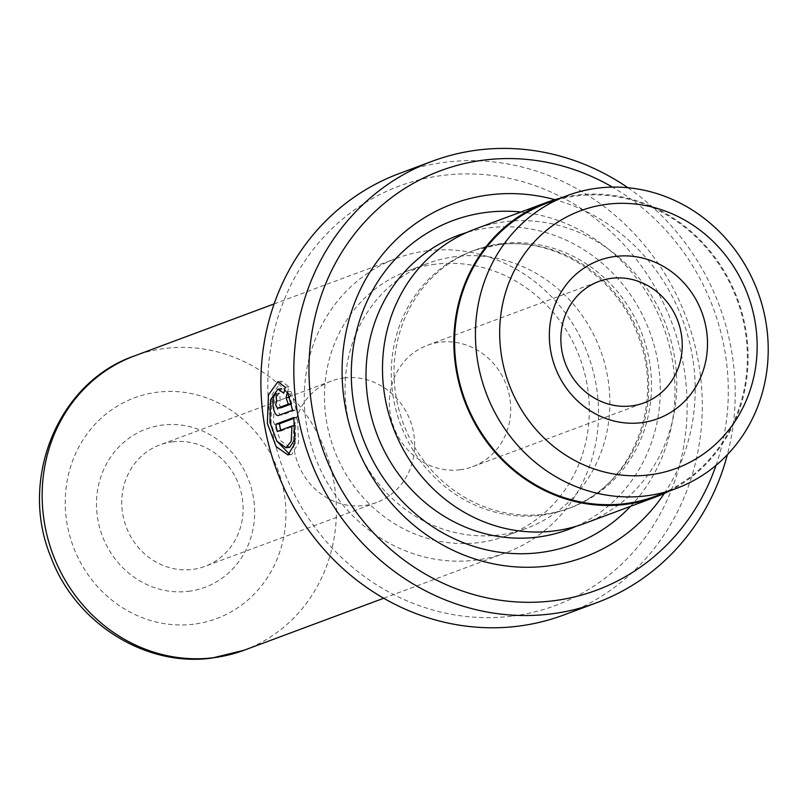 <?xml version="1.0" encoding="UTF-8"?>
<svg xmlns="http://www.w3.org/2000/svg" width="808" height="808" viewBox="0 0 808 808"><rect width="100%" height="100%" fill="white"/><g stroke="black" fill="none" stroke-linecap="round" stroke-linejoin="round"><path stroke-width="0.61" stroke-dasharray="4.04 3.03" d="M459.904 469.791A64.781 60.105 69.6 0 0 472.63 466.691A64.781 60.105 69.6 0 0 508.474 391.749A64.781 60.105 69.6 0 0 440.148 342.178A64.781 60.105 69.6 0 0 427.422 345.279A64.781 60.105 69.6 0 0 391.577 420.231A64.781 60.105 69.6 0 0 459.904 469.791M655.5 496.213A156.257 144.975 69.6 0 0 741.966 315.433A156.257 144.975 69.6 0 0 577.144 195.869A156.257 144.975 69.6 0 0 546.45 203.343M289.698 447.329L280.437 440.623L273.579 422.079L274.235 399.273L281.618 388.699L287.436 392.749L283.8 393.193M289.759 454.45L291.698 454.54L298.566 442.966L297.435 417.069L293.799 417.514M287.436 392.749L288.951 386.82L281.598 381.245L272.104 394.486L270.993 423.038L276.78 441.057M281.012 407.767L279.295 404.586L280.214 400.445L276.578 400.889M280.214 400.445A231.633 214.918 -110.4 0 1 279.629 393.082C277.265 394.637 276.286 398.799 276.71 405.555C277.75 412.12 279.517 415.292 282.032 415.07L296.193 409.797L292.567 410.242M188.436 591.325A84.406 78.315 69.6 0 0 253.601 498.627A84.406 78.315 69.6 0 0 162.701 425.038A84.406 78.315 69.6 0 0 97.536 517.746A84.406 78.315 69.6 0 0 188.436 591.325M172.548 441.825A64.781 60.105 -110.4 0 1 240.885 491.385A64.781 60.105 -110.4 0 1 205.03 566.337A64.781 60.105 -110.4 0 1 192.304 569.438A64.781 60.105 -110.4 0 1 123.978 519.867A64.781 60.105 -110.4 0 1 159.822 444.925A64.781 60.105 -110.4 0 1 172.548 441.825M344.087 377.952A64.781 60.105 -110.4 0 1 412.413 427.513A64.781 60.105 -110.4 0 1 376.568 502.465A64.781 60.105 -110.4 0 1 363.842 505.566A64.781 60.105 -110.4 0 1 295.516 455.995A64.781 60.105 -110.4 0 1 331.361 381.053A64.781 60.105 -110.4 0 1 344.087 377.952M511.595 616.191A223.776 207.626 -110.4 0 1 270.599 421.109A223.776 207.626 -110.4 0 1 443.35 175.346A223.776 207.626 -110.4 0 1 684.336 370.418A223.776 207.626 -110.4 0 1 511.595 616.191M563.782 614.979A235.552 218.554 69.6 0 0 694.143 342.451A235.552 218.554 69.6 0 0 445.673 162.206A235.552 218.554 69.6 0 0 399.384 173.488M501.798 243.561A137.411 127.492 69.6 0 0 474.811 250.137A137.411 127.492 69.6 0 0 398.768 409.111A137.411 127.492 69.6 0 0 543.713 514.252A137.411 127.492 69.6 0 0 570.7 507.676A137.411 127.492 69.6 0 0 646.743 348.702A137.411 127.492 69.6 0 0 501.798 243.561M584.416 523.513A157.035 145.703 69.6 0 0 671.317 341.824A157.035 145.703 69.6 0 0 505.667 221.665A157.035 145.703 69.6 0 0 474.821 229.179M664.317 493.425A188.446 174.851 69.6 0 0 554.934 199.687M630.523 506.343A172.74 160.277 69.6 0 0 663.348 326.553A172.74 160.277 69.6 0 0 520.928 212.019M427.452 250.793A157.035 145.703 69.6 0 0 396.597 258.308A157.035 145.703 69.6 0 0 309.696 439.996A157.035 145.703 69.6 0 0 475.346 560.156A157.035 145.703 69.6 0 0 506.192 552.642A157.035 145.703 69.6 0 0 593.102 370.953A157.035 145.703 69.6 0 0 427.452 250.793M435.33 264.216A141.329 131.138 69.6 0 0 407.565 270.983A141.329 131.138 69.6 0 0 329.351 434.502A141.329 131.138 69.6 0 0 478.437 542.643A141.329 131.138 69.6 0 0 506.202 535.886A141.329 131.138 69.6 0 0 584.416 372.367A141.329 131.138 69.6 0 0 435.33 264.216M455.914 256.55A141.329 131.138 69.6 0 0 428.149 263.317A141.329 131.138 69.6 0 0 349.935 426.836A141.329 131.138 69.6 0 0 499.021 534.977A141.329 131.138 69.6 0 0 526.786 528.22A141.329 131.138 69.6 0 0 605 364.701A141.329 131.138 69.6 0 0 455.914 256.55M669.135 491.133A157.035 145.703 69.6 0 0 740.522 307.707A157.035 145.703 69.6 0 0 577.033 195.092A157.035 145.703 69.6 0 0 560.085 198.273M716.04 465.337A223.776 207.626 69.6 0 0 612.444 187.102M627.917 187.719A235.552 218.554 -110.4 0 1 727.351 454.742M296.193 409.797L291.102 391.345L289.708 397.263L291.9 403.717L291.173 403.808M291.102 391.345L287.466 391.799M279.629 393.082L275.983 393.536M291.9 403.717L291.213 403.97M288.951 386.82L285.295 387.264M297.435 417.069L293.92 418.372M280.669 430.189A231.633 214.918 69.6 0 0 280.851 431.038L277.215 431.482M280.851 431.038L294.789 425.634M295.607 425.533L295.263 438.744M499.061 244.582A137.411 127.492 69.6 0 0 472.064 251.157A137.411 127.492 69.6 0 0 396.021 410.131A137.411 127.492 69.6 0 0 540.966 515.272A137.411 127.492 69.6 0 0 567.963 508.697A137.411 127.492 69.6 0 0 643.996 349.723A137.411 127.492 69.6 0 0 499.061 244.582M576.084 526.311A157.035 145.703 69.6 0 0 653.591 343.4A157.035 145.703 69.6 0 0 489.204 227.795A157.035 145.703 69.6 0 0 466.681 232.512M244.087 650.238A157.035 145.703 69.6 0 0 330.987 468.549A157.035 145.703 69.6 0 0 165.347 348.389A157.035 145.703 69.6 0 0 134.492 355.904M193.526 624.2A117.776 109.282 -110.4 0 1 66.69 521.524A117.776 109.282 -110.4 0 1 157.611 392.173A117.776 109.282 -110.4 0 1 284.446 494.839A117.776 109.282 -110.4 0 1 193.526 624.2M472.63 466.691L644.168 402.818M291.698 454.54L288.012 454.995M376.568 502.465L205.03 566.337M570.7 507.676L567.963 508.697C630.866 487.507 665.711 404.959 638.108 335.774C616.888 276.033 554.813 236.562 498.455 244.723L474.811 250.137M274.124 303.909L396.597 258.308M407.565 270.983L428.149 263.317M506.202 535.886L526.786 528.22M383.719 598.243L506.192 552.642M331.361 381.053L159.822 444.925M281.588 381.245L277.932 381.689M427.422 345.279L598.95 281.406"/><path stroke-width="1.21" d="M607.465 204.212A137.411 127.492 69.6 0 0 501.394 355.126A137.411 127.492 69.6 0 0 649.369 474.902A137.411 127.492 69.6 0 0 755.45 323.998A137.411 127.492 69.6 0 0 607.465 204.212M598.011 188.102A156.257 144.975 69.6 0 0 567.307 195.576A156.257 144.975 69.6 0 0 480.841 376.356A156.257 144.975 69.6 0 0 645.663 495.92A156.257 144.975 69.6 0 0 676.357 488.446A156.257 144.975 69.6 0 0 762.823 307.666A156.257 144.975 69.6 0 0 598.011 188.102M615.555 256.419A84.406 78.315 -110.4 0 1 706.455 329.997A84.406 78.315 -110.4 0 1 641.289 422.705A84.406 78.315 -110.4 0 1 550.389 349.117A84.406 78.315 -110.4 0 1 615.555 256.419M631.442 405.919A64.781 60.105 69.6 0 0 644.168 402.818A64.781 60.105 69.6 0 0 680.013 327.876A64.781 60.105 69.6 0 0 611.686 278.305A64.781 60.105 69.6 0 0 598.95 281.406A64.781 60.105 69.6 0 0 563.105 356.348A64.781 60.105 69.6 0 0 631.442 405.919M567.307 195.576L546.45 203.343A156.257 144.975 69.6 0 0 459.984 384.123A156.257 144.975 69.6 0 0 624.806 503.687A156.257 144.975 69.6 0 0 655.5 496.213L676.357 488.446M283.8 393.193L277.972 389.143L270.589 399.707L269.943 422.523L276.791 441.077L286.032 447.773L291.163 441.309L291.971 425.978L277.215 431.482A235.552 218.554 -110.4 0 1 275.76 424.23L293.799 417.514L294.9 443.41L288.012 454.995L276.174 446.652L267.357 423.483L268.458 394.94L277.932 381.689L285.295 387.264L283.8 393.193M276.78 441.057L289.759 454.45M278.406 415.514C275.892 415.736 274.114 412.565 273.074 406C272.649 399.243 273.619 395.092 275.983 393.536A235.552 218.554 69.6 0 0 276.578 400.889L275.659 405.03L277.386 408.212L288.264 404.162L286.072 397.708L287.466 391.799L292.567 410.242L278.063 415.595M432.32 161.216L399.384 173.488A235.552 218.554 69.6 0 0 269.034 446.016A235.552 218.554 69.6 0 0 517.504 626.261A235.552 218.554 69.6 0 0 563.782 614.979L596.718 602.717A235.552 218.554 -110.4 0 1 550.44 613.999A235.552 218.554 -110.4 0 1 301.97 433.755A235.552 218.554 -110.4 0 1 432.32 161.216A235.552 218.554 -110.4 0 1 478.599 149.945A235.552 218.554 -110.4 0 1 627.917 187.719M612.444 187.102A223.776 207.626 69.6 0 0 484.517 160.014A223.776 207.626 69.6 0 0 311.767 405.788A223.776 207.626 69.6 0 0 552.763 600.859A223.776 207.626 69.6 0 0 716.04 465.337M560.085 198.273A157.035 145.703 69.6 0 0 546.178 202.616L474.821 229.179A157.035 145.703 69.6 0 0 387.921 410.868A157.035 145.703 69.6 0 0 553.561 531.028A157.035 145.703 69.6 0 0 584.416 523.513L655.773 496.94A157.035 145.703 69.6 0 0 669.135 491.133M554.934 199.687A188.446 174.851 69.6 0 0 489.901 194.819A188.446 174.851 69.6 0 0 344.43 401.778A188.446 174.851 69.6 0 0 547.37 566.055A188.446 174.851 69.6 0 0 664.317 493.425M520.928 212.019A172.74 160.277 69.6 0 0 486.81 212.332A172.74 160.277 69.6 0 0 353.46 402.051A172.74 160.277 69.6 0 0 539.491 552.632A172.74 160.277 69.6 0 0 630.523 506.343M277.265 408.242L281.012 407.767L277.265 408.242M546.178 202.616A157.035 145.703 69.6 0 0 459.277 384.295A157.035 145.703 69.6 0 0 624.917 504.465A157.035 145.703 69.6 0 0 655.773 496.94M727.351 454.742A235.552 218.554 -110.4 0 1 596.718 602.717M291.173 403.808L288.264 404.162M289.405 397.304L286.072 397.708M291.213 403.97L281.012 407.767M293.92 418.372L279.396 423.786L275.76 424.23M279.396 423.786A231.633 214.918 69.6 0 0 280.669 430.189M294.789 425.634L291.971 425.978M295.263 438.744L289.698 447.329L286.032 447.784M466.681 232.512A157.035 145.703 69.6 0 0 370.316 412.403A157.035 145.703 69.6 0 0 537.098 537.168A157.035 145.703 69.6 0 0 576.084 526.311M134.492 355.904A157.035 145.703 69.6 0 0 47.591 537.593A157.035 145.703 69.6 0 0 213.241 657.752A157.035 145.703 69.6 0 0 244.087 650.238L212.029 658.055C145.238 667.378 75.346 622.968 50.985 557.257C18.382 479.629 57.843 382.194 134.492 355.904L274.124 303.909M281.618 388.699L277.972 389.143M244.087 650.238L383.719 598.243"/></g></svg>

